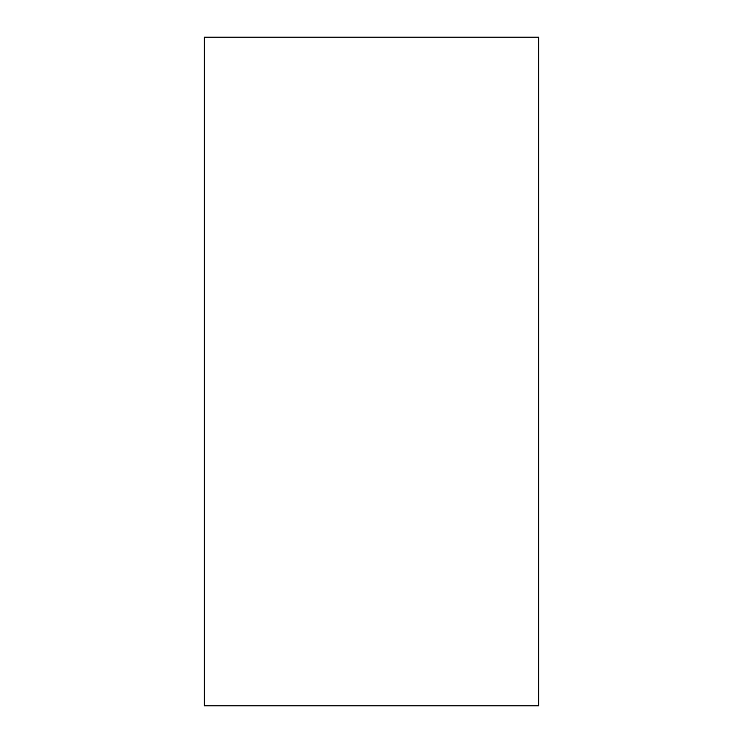 <?xml version="1.0" encoding="UTF-8"?>
<svg xmlns="http://www.w3.org/2000/svg" width="743" height="743" viewBox="0 0 743 743"><rect width="100%" height="100%" fill="white"/><g stroke="black" fill="none" stroke-linecap="round" stroke-linejoin="round"><path stroke-width="0.56" stroke-dasharray="3.71 2.79" d="M204.325 705.85L204.325 37.15L538.675 37.15L538.675 705.85L204.325 705.85"/><path stroke-width="1.11" d="M204.325 705.85L204.325 37.15L538.675 37.15L538.675 705.85L204.325 705.85"/></g></svg>
